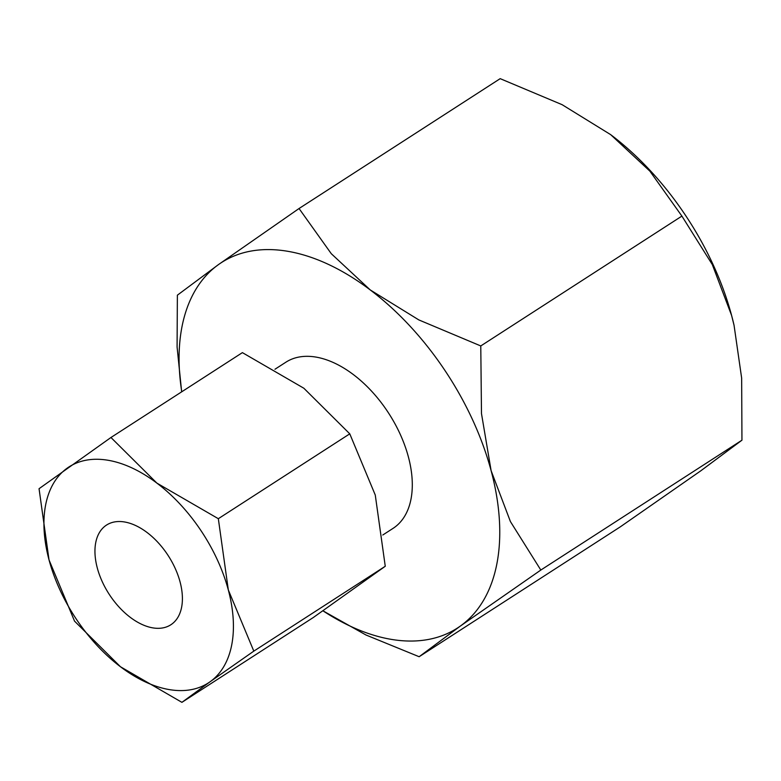 <?xml version="1.0" encoding="UTF-8"?>
<svg xmlns="http://www.w3.org/2000/svg" width="781" height="781" viewBox="0 0 781 781"><rect width="100%" height="100%" fill="white"/><g stroke="black" fill="none" stroke-linecap="round" stroke-linejoin="round"><path stroke-width="1.17" d="M419.143 656.723L460.312 626.089A217.518 129.285 57.2 0 1 391.427 639.395A217.518 129.285 57.2 0 1 322.953 610.82L365.977 635.002L419.143 656.723L620.28 526.863L700.782 470.826L741.95 440.191L540.823 570.052L510.413 521.562L491.122 470.699L481.486 413.608L480.774 345.944L418.831 319.917L370.233 289.927L331.29 253.708L299.045 208.517L218.543 264.544A217.518 129.285 57.2 0 1 287.418 251.238A217.518 129.285 57.2 0 1 370.233 289.927A217.518 129.285 57.2 0 1 491.122 470.699A217.518 129.285 57.2 0 1 460.312 626.089L540.823 570.052M299.045 208.517L500.182 78.656L562.115 104.683L610.713 134.674L649.899 171.166L681.901 216.093L712.311 264.583L731.602 315.446A217.518 129.285 -122.8 0 0 611.318 135.133M274.961 369.247L285.797 362.257A98.875 58.77 57.2 0 1 408.375 456.856A98.875 58.77 57.2 0 1 393.048 528.376L382.797 534.995M181.914 702.344L210.109 681.745A128.533 76.392 57.2 0 1 169.409 689.613A128.533 76.392 57.2 0 1 120.469 666.749A128.533 76.392 57.2 0 1 49.037 559.928A128.533 76.392 57.2 0 1 67.244 468.112A128.533 76.392 57.2 0 1 107.944 460.243A128.533 76.392 57.2 0 1 156.883 483.107L110.951 437.497L39.05 488.711L49.037 559.928L74.537 621.129L120.469 666.749L181.914 702.344L313.357 617.478L385.258 566.264L253.815 651.129L228.316 589.928L218.329 518.701L156.883 483.107A128.533 76.392 57.2 0 1 228.316 589.928A128.533 76.392 57.2 0 1 210.109 681.745L253.815 651.129M110.951 437.497L242.393 352.631L303.838 388.225L349.771 433.836L375.27 495.047L385.258 566.264M97.303 568.002A59.327 35.262 57.2 0 1 106.499 525.086A59.327 35.262 57.2 0 1 180.05 581.845A59.327 35.262 57.2 0 1 170.854 624.761A59.327 35.262 57.2 0 1 97.303 568.002M349.771 433.836L218.329 518.701M734.042 325.277A217.518 129.285 -122.8 0 0 734.033 325.199A217.518 129.285 -122.8 0 0 731.602 315.446L734.062 325.345L741.657 378.15L741.95 440.191M181.748 391.789A217.518 129.285 57.2 0 1 218.543 264.544L177.375 295.179L177.082 346.94L181.661 391.837M681.901 216.093L480.774 345.944"/></g></svg>
